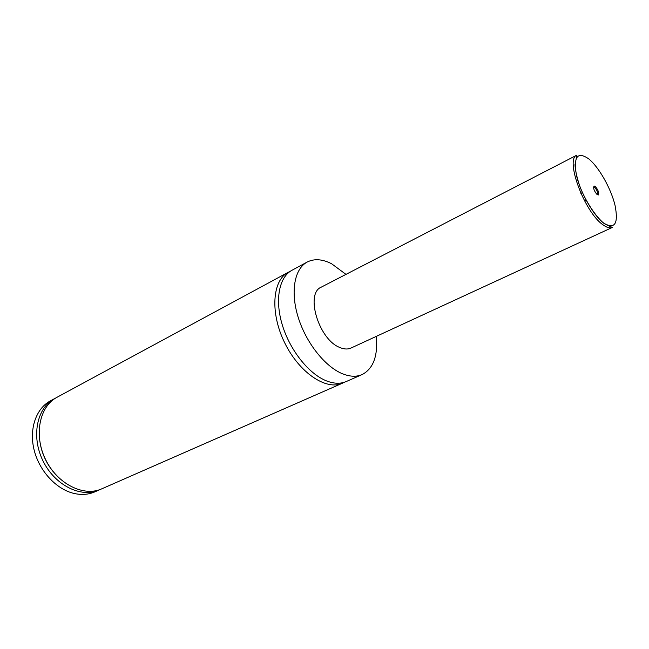 <?xml version="1.0" encoding="UTF-8"?>
<svg xmlns="http://www.w3.org/2000/svg" width="649" height="649" viewBox="0 0 649 649"><rect width="100%" height="100%" fill="white"/><g stroke="black" fill="none" stroke-linecap="round" stroke-linejoin="round"><path stroke-width="0.97" d="M376.274 336.385C378.051 355.912 373.337 368.64 362.142 374.562L346.282 381.523C340.498 384.021 333.821 383.786 326.26 380.801C308.778 373.832 289.965 350.249 282.331 325.035C274.624 299.814 279.111 277.066 291.936 270.3L307.164 262.066C314.23 258.48 322.383 259.048 331.615 263.762L345.974 274.373M344.286 382.269L342.38 383.234C326.236 390.803 299.148 372.648 284.66 342.745C269.968 312.94 272.296 280.417 288.18 272.329L290.111 271.412M595.206 186.409L594.078 185.995C593.072 188.137 594.095 191.017 597.145 194.635L598.451 194.943C599.141 192.526 598.054 189.678 595.206 186.409M597.21 194.676L597.404 194.595C597.989 192.55 597.072 190.149 594.671 187.383L593.527 187.139M612.299 227.458L351.052 348.026C347.791 349.487 344.019 349.3 339.719 347.442C318.764 339.573 304.957 293.429 321.287 287.126L576.937 155.095L575.006 164.676C575.184 169.957 576.839 177.339 579.987 186.823C585.617 201.044 595.352 216.263 603.919 223.37C614.635 229.235 611.674 226.185 612.299 227.458C609.938 228.505 606.847 227.629 603.01 224.822C584.489 212.401 564.695 158.778 576.937 155.095M362.142 374.562C356.423 377.037 349.795 376.736 342.258 373.67C324.841 366.507 305.93 342.567 298.118 317.093C290.233 291.612 294.492 268.751 307.164 262.066M342.38 383.234L101.747 488.843C83.721 497.11 57.412 484.049 45.584 459.573C33.545 435.211 39.411 406.428 57.007 397.285L288.18 272.329M53.08 471.499C47.061 464.051 42.956 455.663 40.782 446.334M100.408 489.387L94.884 491.853C88.426 494.652 81.385 495.163 73.759 493.378C56.13 489.192 39.224 470.882 34.097 449.887C28.913 428.892 36.109 408.464 50.411 400.847L55.749 397.999M99.094 490.003C81.06 498.27 54.767 485.265 42.972 460.847C30.957 436.542 36.855 407.807 54.459 398.656M588.708 158.851C577.456 151.193 573.359 156.604 576.409 175.076C580.303 192.575 593.527 215.663 603.894 223.24C614.928 229.624 618.627 223.613 615.009 205.222C610.936 188.38 598.913 167.101 588.708 158.851M597.404 194.595L598.451 194.943M593.713 187.034L594.078 185.995M584.546 200.849L586.079 200.103M580.879 193.337L582.404 192.591"/></g></svg>
